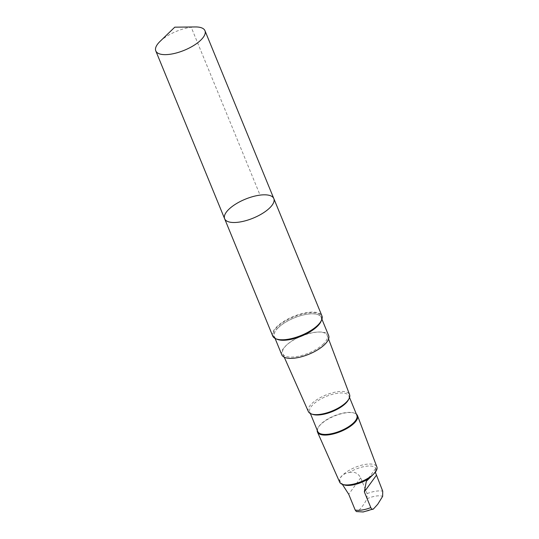 <?xml version="1.0" encoding="UTF-8"?>
<svg xmlns="http://www.w3.org/2000/svg" width="539" height="539" viewBox="0 0 539 539"><rect width="100%" height="100%" fill="white"/><g stroke="black" fill="none" stroke-linecap="round" stroke-linejoin="round"><path stroke-width="0.4" stroke-dasharray="2.69 2.02" d="M273.819 198.581A26.579 10.254 -22.3 0 0 245.333 199.174A26.579 10.254 -22.3 0 0 224.635 218.753M160.016 41.429A26.579 10.254 157.7 0 1 195.32 26.95M344.226 484.938A18.649 7.196 157.7 0 1 341.625 483.059C337.023 479.892 341.497 473.7 349.319 472.474A18.649 7.196 157.7 0 1 375.885 468.391L376.303 470.688M342.353 484.339L341.625 483.059M349.319 472.474C354.392 471.396 358.172 473.188 360.652 477.837L367.113 493.596L367.012 498.764C364.391 503.898 361.359 508.068 357.923 511.282L356.67 511.686M272.734 336.033A26.579 10.254 157.7 0 1 293.432 316.454A26.579 10.254 157.7 0 1 321.918 315.861M323.649 343.734A24.053 9.284 157.7 0 1 300.21 355.868A24.053 9.284 157.7 0 1 282.746 353.779A24.053 9.284 157.7 0 1 286.27 345.391A24.053 9.284 157.7 0 1 287.071 344.63A24.053 9.284 157.7 0 1 317.747 332.051A24.053 9.284 157.7 0 1 327.254 335.527A24.053 9.284 157.7 0 1 323.649 343.734M281.789 354.797A25.32 9.769 157.7 0 1 285.542 346.058A25.32 9.769 157.7 0 1 286.384 345.256A25.32 9.769 157.7 0 1 318.677 332.017A25.32 9.769 157.7 0 1 328.642 335.581M308.369 411.567A22.274 8.597 157.7 0 1 325.677 395.074A22.274 8.597 157.7 0 1 349.582 394.663M312.849 414.43A21.156 8.166 157.7 0 1 309.757 412.012A21.156 8.166 157.7 0 1 326.23 396.428A21.156 8.166 157.7 0 1 348.908 395.949A21.156 8.166 157.7 0 1 348.41 399.85M317.72 431.429A21.156 8.166 157.7 0 1 318.219 427.535A21.156 8.166 157.7 0 1 334.2 415.845A21.156 8.166 157.7 0 1 353.779 412.948A21.156 8.166 157.7 0 1 356.872 415.374M317.222 430.216A21.641 8.354 157.7 0 1 317.949 428.04A21.641 8.354 157.7 0 1 334.295 416.088A21.641 8.354 157.7 0 1 354.325 413.123A21.641 8.354 157.7 0 1 356.373 414.161M339.685 482.189A20.098 7.755 157.7 0 1 355.302 467.306A20.098 7.755 157.7 0 1 376.876 466.936M375.326 472.164L375.885 468.391M278.097 327.901A25.32 9.769 157.7 0 1 302.891 315.093A25.32 9.769 157.7 0 1 321.19 317.417A25.32 9.769 157.7 0 1 301.476 336.066A25.32 9.769 157.7 0 1 274.344 336.632A25.32 9.769 157.7 0 1 278.097 327.901M321.244 320.846A25.441 9.817 -22.3 0 0 321.419 317.68A25.441 9.817 -22.3 0 0 303.302 314.944A25.441 9.817 -22.3 0 0 277.996 327.901A25.441 9.817 -22.3 0 0 274.364 336.976A25.441 9.817 -22.3 0 0 276.716 339.105M174.784 27.166L191.217 27.246L260.067 195.118M373.54 508.877A15.368 5.929 157.7 0 1 357.923 511.282M367.113 493.596A18.649 7.196 157.7 0 1 382.737 491.191M367.012 498.764A15.368 5.929 157.7 0 1 382.636 496.365M283.393 339.765A26.047 10.052 157.7 0 1 277.383 326.917A26.047 10.052 157.7 0 1 311.198 312.66A26.047 10.052 157.7 0 1 317.673 325.307A26.047 10.052 157.7 0 1 316.952 326.001M360.652 477.837L348.72 494.263M287.071 344.63L286.384 345.256M317.747 332.051L318.677 332.017M328.574 339.038L327.254 335.527M284.269 357.209L282.746 353.779M349.535 397.486L348.908 395.949M310.383 413.541L309.757 412.012M318.219 427.535L317.949 428.04M353.779 412.948L354.325 413.123M274.344 336.632L275.085 338.438M321.19 317.417L321.938 319.223M316.804 326.129L317.66 325.32C320.82 321.965 322.073 319.418 321.419 317.68M283.588 339.759C273.414 339.253 275.995 337.953 274.364 336.976M375.582 468.506L366.325 481.253"/><path stroke-width="0.81" d="M273.819 198.581L321.918 315.861A26.579 10.254 157.7 0 1 317.976 325.024A26.579 10.254 157.7 0 1 317.094 325.866A26.579 10.254 157.7 0 1 283.197 339.772A26.579 10.254 157.7 0 1 272.734 336.033L224.635 218.753A26.579 10.254 -22.3 0 0 243.844 221.185A26.579 10.254 -22.3 0 0 269.877 207.751A26.579 10.254 -22.3 0 0 273.819 198.581A26.579 10.254 -22.3 0 0 245.333 199.174A26.579 10.254 -22.3 0 0 224.635 218.753A26.579 10.254 -22.3 0 0 243.844 221.185A26.579 10.254 -22.3 0 0 269.877 207.751A26.579 10.254 -22.3 0 0 273.819 198.581L204.968 30.71A26.579 10.254 157.7 0 1 201.034 39.879A26.579 10.254 157.7 0 1 175 53.321A26.579 10.254 157.7 0 1 155.784 50.882A26.579 10.254 157.7 0 1 159.726 41.719A26.579 10.254 157.7 0 1 160.016 41.429L174.784 27.166L195.32 26.95A26.579 10.254 157.7 0 1 204.968 30.71M376.303 470.688L373.837 473.848L366.331 481.253L364.344 491.864L370.805 507.617C371.688 509.348 372.604 509.773 373.54 508.877L377.751 504.241L382.636 496.365L382.737 491.191L375.326 472.164M368.191 478.976A18.649 7.196 157.7 0 1 344.226 484.938L342.588 484.413A20.098 7.755 157.7 0 1 339.685 482.189L317.478 432.11A21.641 8.354 157.7 0 1 317.222 430.216M373.54 508.877L363.145 511.976L356.353 511.558L355.181 510.015L348.72 494.263L342.353 484.339M321.938 319.223L328.642 335.581A25.32 9.769 157.7 0 1 308.928 354.224A25.32 9.769 157.7 0 1 281.789 354.797L275.085 338.438M328.574 339.038L349.582 394.663A22.274 8.597 157.7 0 1 349.023 398.678A22.274 8.597 157.7 0 1 346.247 402.256A22.274 8.597 157.7 0 1 311.582 414.033A22.274 8.597 157.7 0 1 308.369 411.567L284.269 357.209M349.023 398.678L348.41 399.85A21.156 8.166 157.7 0 1 345.769 403.253A21.156 8.166 157.7 0 1 312.849 414.43L311.582 414.033M349.535 397.486L356.872 415.374A21.156 8.166 157.7 0 1 353.739 422.67A21.156 8.166 157.7 0 1 333.014 433.369A21.156 8.166 157.7 0 1 317.72 431.429L310.383 413.541M356.373 414.161A21.641 8.354 157.7 0 1 357.519 415.684A21.641 8.354 157.7 0 1 354.285 423.068A21.641 8.354 157.7 0 1 333.19 433.983A21.641 8.354 157.7 0 1 317.478 432.11M357.519 415.684L376.876 466.936A20.098 7.755 157.7 0 1 376.37 470.56A20.098 7.755 157.7 0 1 373.864 473.788A20.098 7.755 157.7 0 1 342.588 484.413M276.716 339.105A25.441 9.817 -22.3 0 0 317.538 326.142A25.441 9.817 -22.3 0 0 321.244 320.846M370.805 507.617A18.649 7.196 157.7 0 1 355.181 510.015M316.952 326.001A26.047 10.052 157.7 0 1 316.804 326.129A26.047 10.052 157.7 0 1 283.588 339.759A26.047 10.052 157.7 0 1 283.393 339.765M376.276 475.438L364.344 491.864M224.635 218.753L155.784 50.882M283.588 339.759L283.197 339.772"/></g></svg>
